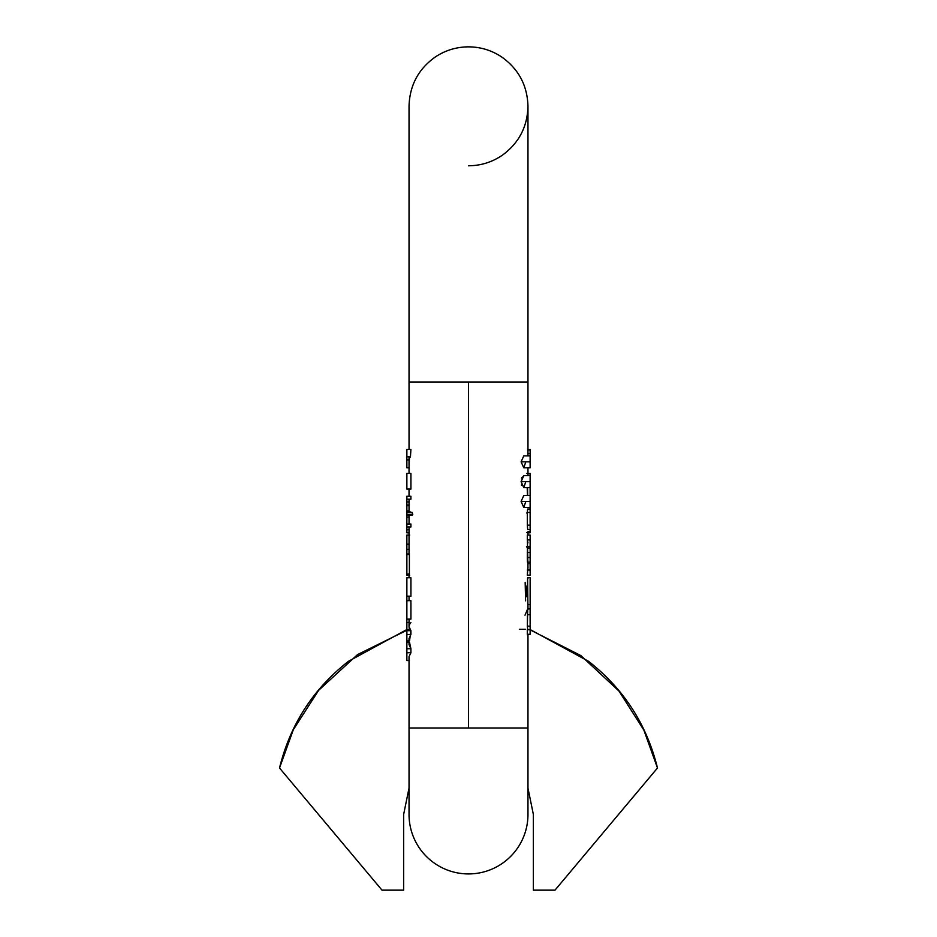 <?xml version="1.0" encoding="UTF-8"?>
<svg xmlns="http://www.w3.org/2000/svg" width="937" height="937" viewBox="0 0 937 937"><rect width="100%" height="100%" fill="white"/><g stroke="black" fill="none" stroke-linecap="round" stroke-linejoin="round"><path stroke-width="1.41" d="M406.869 629.547L348.435 661.311C313.181 688.953 290.212 724.512 279.519 768.012L382.003 890.15L403.636 890.15L403.636 814.464L403.636 890.15L382.003 890.15L279.519 768.012L293.328 729.689L318.662 690.288L357.524 654.6L409.176 629.125M530.131 629.875L580.87 655.584L618.982 691.073L643.86 730.087L657.481 768.012L554.997 890.15L533.364 890.15L533.364 814.464L533.364 890.15L554.997 890.15L657.481 768.012C646.788 724.512 623.819 688.953 588.565 661.311L530.131 629.547M533.364 814.464L527.964 788.04L533.364 814.464M409.036 788.04L403.636 814.464L409.036 788.04M468.5 382.003L409.036 382.003L468.5 382.003L468.5 727.979L527.964 727.979L468.5 727.979L468.5 382.003L527.964 382.003L468.5 382.003M409.036 814.464A59.464 59.464 0 0 0 468.5 873.928A59.464 59.464 0 0 1 409.036 814.464L409.036 727.979L468.5 727.979L409.036 727.979L409.036 656.626L410.921 652.714L409.036 656.626M527.297 634.279L527.297 629.769L530.131 629.769L530.131 634.279L527.297 634.279L527.297 629.769L530.131 629.769L530.131 626.15L530.131 634.279L527.297 634.279M530.131 608.909L530.131 614.684L527.472 614.684L527.355 626.15L527.683 608.909L524.978 615.199M527.964 567.225L527.297 575.154L530.131 575.154L527.297 575.154L527.964 567.541L527.297 535.062L530.131 535.062L530.131 539.876L527.297 539.876L527.964 542.874M527.344 525.177L527.332 512.457L527.344 525.177L530.131 525.177L527.344 525.177L527.695 529.546L530.131 529.546L527.695 529.546M521.511 485.272L521.651 484.581M527.461 495.532L527.203 487.603M522.331 477.074L521.499 478.069M527.894 604.447L527.59 577.672L530.131 577.649L530.131 608.898L530.131 604.588L527.894 604.447M521.089 481.653L523.783 475.703L521.089 481.653L523.783 487.603L521.089 481.653L530.131 481.653L521.089 481.653M525.809 481.653L523.783 487.603L530.131 487.603L530.131 495.532L530.131 473.396L527.531 473.396M521.089 501.471L523.783 495.532L521.089 501.471L523.783 507.421L521.089 501.471L530.131 501.471L521.089 501.471M525.809 501.482L523.783 507.421L530.131 507.421L530.131 495.532L523.783 495.532M521.089 461.836L523.783 455.886L521.089 461.836L523.783 467.774L521.089 461.836L530.131 461.836L521.089 461.836M525.809 461.836L523.783 467.774L530.131 467.774L530.131 449.444L527.59 449.959M409.692 457.209L410.441 456.764L410.91 449.444L410.441 456.764L406.869 456.764L406.869 459.868L406.869 457.209M409.387 554.505L409.387 573.994L409.387 554.505L406.869 554.505L409.387 554.505M410.921 577.754L410.921 596.19L406.869 596.19L406.869 600.676L410.921 600.676L410.921 619.123L406.869 619.123L406.869 622.601L406.869 600.676L410.921 600.676L410.921 619.123L406.869 619.123L406.869 577.754L410.921 577.754L410.921 596.19L406.869 596.19L406.869 577.754L410.921 577.754M409.036 619.123L409.036 626.642L410.921 630.695L410.921 634.454L409.036 638.542L409.036 644.597L410.921 648.72L410.921 652.714L406.869 652.714L406.869 660.538L409.036 660.538L406.869 660.538L406.869 648.72L410.921 648.72L409.551 642.466M410.921 473.361L410.921 489.137L410.921 473.361L406.869 473.361L410.921 473.361M410.921 496.259L410.921 499.187L406.869 499.187L406.869 501.963L409.036 501.963L406.869 501.963L406.869 505.043L409.036 505.043L406.869 505.043L406.869 496.259L410.921 496.259L410.921 499.187L406.869 499.187L406.869 496.259L410.921 496.259M412.772 514.343L412.221 515.163L412.772 514.343L406.869 514.343L406.869 517.13L409.036 517.13L406.869 517.13L406.869 524.041L406.869 515.163L412.221 515.163L406.869 515.163L406.869 511.625L406.869 512.281L412.011 512.281L406.869 512.281L406.869 514.343L412.772 514.343L412.011 512.281M410.921 524.041L410.921 526.969L410.921 524.041L406.869 524.041L410.921 524.041M468.5 873.928A59.464 59.464 0 0 0 527.964 814.464A59.464 59.464 0 0 1 468.5 873.928M409.036 535.062L406.869 535.062L406.869 544.198L409.036 544.198L406.869 544.198L406.869 553.99L409.036 553.99L406.869 553.99L406.869 535.062L409.703 535.062M406.869 497.371L406.869 496.259M409.703 575.154L406.869 575.154L406.869 573.994L409.387 573.994L406.869 573.994L406.869 575.154L409.036 575.154M406.869 505.675L406.869 510.841L409.036 510.841L406.869 510.841L406.869 511.836L406.869 505.675L409.036 505.675L406.869 505.675L406.869 505.043M406.869 549.34L409.036 549.34L406.869 549.34M406.869 577.672L409.036 577.672M409.036 467.774L406.869 467.774L406.869 459.868L409.164 459.868L409.211 457.209M527.964 531.724L530.131 531.724L530.131 525.177L530.131 532.579L530.131 531.724L527.964 531.724L527.964 535.062L527.964 532.825L530.131 532.825L527.964 532.825M530.131 512.457L530.131 507.491L527.882 507.491L530.131 507.491L530.131 512.457L527.332 512.457L530.131 512.457L530.131 525.177M530.131 475.328L523.783 475.703M530.131 546.552L530.131 535.062L527.297 535.062L527.297 539.876L530.131 539.876L530.131 546.552L527.964 546.552L530.131 546.552L530.131 548.016L530.131 546.552M530.131 552.397L530.131 548.016L527.964 548.016L530.131 548.016L530.131 557.48L530.131 552.397L527.297 552.397L530.131 552.397M527.437 562.141L527.297 557.48L530.131 557.48L530.131 562.141L527.964 562.141L530.131 562.141L530.131 563.641L527.964 563.641L530.131 563.641L530.131 570.036L527.297 570.036L530.131 570.036L530.131 575.154L530.131 557.48L527.297 557.48L527.449 548.016L526.465 546.552M527.472 614.66L530.131 614.684L530.131 626.15L527.355 626.15L530.131 626.15M527.59 577.672L527.355 596.494M527.964 449.959L530.131 449.959L530.131 453.613L527.964 453.613L530.131 453.613L530.131 455.886L523.783 455.886M527.531 487.603L527.683 495.532M519.356 629.324L525.528 629.324M526.723 513.043L527.531 512.246M525.598 600.828L525.165 582.299M526.02 585.988L526.301 596.752M527.601 509.025L530.131 509.025L527.601 509.025L527.332 512.457M527.355 626.15L527.742 629.769M409.036 532.825L406.869 532.825L409.036 532.825M409.036 529.745L406.869 529.745L406.869 532.825L406.869 529.745L409.036 529.745M406.869 526.969L406.869 524.041L406.869 526.969L410.921 526.969L406.869 526.969L406.869 529.745L406.869 526.969M410.008 511.625L406.869 511.625M406.869 641.599L409.036 641.599L406.869 641.599L406.869 640.674L406.869 648.72L410.921 648.72L410.921 652.714L406.869 652.714L406.869 641.599M409.551 640.674L410.921 630.695L406.869 630.695L406.869 622.601L409.036 622.601L406.869 622.601L406.869 634.454L410.921 634.454L406.869 634.454L406.869 640.674L409.036 640.674L406.869 640.674L406.869 630.695L410.921 630.695C408.415 627.989 408.415 625.295 410.921 622.601M409.036 459.868L406.869 459.868M409.036 642.466L406.869 642.466L409.036 642.466M406.869 573.994L406.869 554.505L406.869 573.994M410.265 457.209L409.41 457.209L409.41 459.868M406.869 456.764L406.869 449.444L410.91 449.444L406.869 449.444L406.869 456.764L410.441 456.764M410.886 489.137L406.869 489.137L406.869 473.361L406.869 489.137L410.921 489.137L406.869 488.786M527.964 473.361L526.863 473.361M406.869 475.926L406.869 475.328M527.964 455.886L527.964 106.314C527.414 85.7 518.782 69.338 502.091 57.239C491.808 50.305 480.458 46.85 468.067 46.85C456.167 47.014 445.251 50.387 435.33 56.958C418.37 69.045 409.61 85.501 409.036 106.314L409.036 449.444M527.964 467.774L527.964 475.703M527.964 814.464L527.964 634.279M527.964 609.483L527.964 603.885M527.964 577.649L527.964 578.352M409.036 457.115L409.036 473.361M409.036 596.19L409.036 600.676M409.036 577.754L409.036 573.994M409.036 554.505L409.036 526.969M409.036 489.137L409.036 496.259M409.036 499.187L409.036 511.625M409.036 515.163L409.036 524.041M468.5 165.779C480.986 165.685 492.37 162.089 502.654 154.992C519.004 142.881 527.437 126.659 527.964 106.314M526.828 532.579L530.131 532.579M527.754 608.898L530.131 608.898"/></g></svg>
